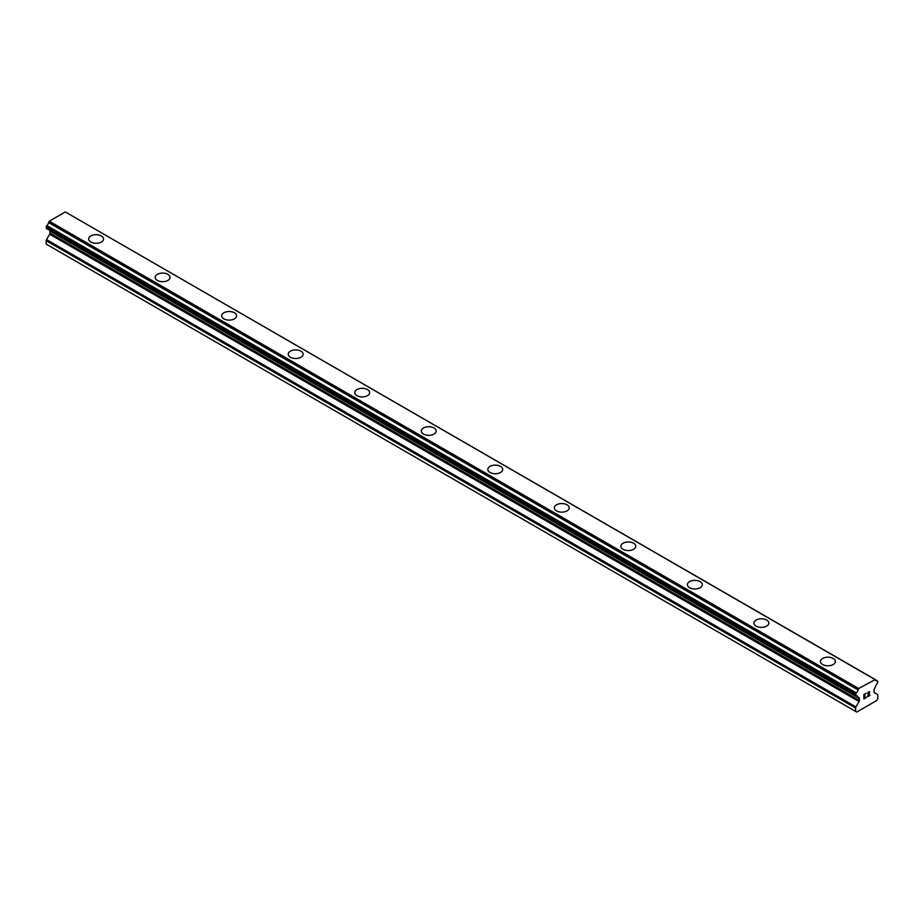 <?xml version="1.0" encoding="UTF-8"?>
<svg xmlns="http://www.w3.org/2000/svg" width="924" height="924" viewBox="0 0 924 924"><rect width="100%" height="100%" fill="white"/><g stroke="black" fill="none" stroke-linecap="round" stroke-linejoin="round"><path stroke-width="1.39" d="M101.363 235.955A7.45 4.297 180 0 1 103.546 238.981A7.45 4.297 180 0 1 98.949 242.954A7.45 4.297 180 0 1 90.829 242.019A7.45 4.297 180 0 1 88.646 238.981A7.45 4.297 180 0 1 93.255 235.019A7.45 4.297 180 0 1 101.363 235.955M88.646 238.981A7.45 4.297 180 0 1 93.243 235.008A7.45 4.297 180 0 1 101.363 235.932A7.45 4.297 180 0 1 103.546 238.981M155.174 277.385A7.45 4.297 180 0 1 159.771 273.412A7.45 4.297 180 0 1 167.891 274.347A7.45 4.297 180 0 1 170.074 277.396A7.45 4.297 180 0 1 165.477 281.358A7.45 4.297 180 0 1 157.357 280.434A7.45 4.297 180 0 1 155.174 277.385A7.45 4.297 180 0 1 159.783 273.423A7.45 4.297 180 0 1 167.891 274.359A7.45 4.297 180 0 1 170.074 277.385M221.702 315.8A7.45 4.297 180 0 1 226.299 311.827A7.45 4.297 180 0 1 234.419 312.751A7.45 4.297 180 0 1 236.602 315.8A7.45 4.297 180 0 1 232.005 319.773A7.45 4.297 180 0 1 223.885 318.838A7.45 4.297 180 0 1 221.702 315.8A7.45 4.297 180 0 1 226.311 311.838A7.45 4.297 180 0 1 234.419 312.774A7.45 4.297 180 0 1 236.602 315.8M288.23 354.215A7.45 4.297 180 0 1 292.839 350.242A7.45 4.297 180 0 1 300.947 351.178A7.45 4.297 180 0 1 303.13 354.215M300.947 351.166A7.45 4.297 180 0 1 303.13 354.204A7.45 4.297 180 0 1 298.533 358.177A7.45 4.297 180 0 1 290.413 357.253A7.45 4.297 180 0 1 288.23 354.204A7.45 4.297 180 0 1 292.827 350.231A7.45 4.297 180 0 1 300.947 351.166M354.758 392.619A7.45 4.297 180 0 1 359.355 388.646A7.45 4.297 180 0 1 367.475 389.57A7.45 4.297 180 0 1 369.658 392.619A7.45 4.297 180 0 1 365.061 396.592A7.45 4.297 180 0 1 356.941 395.657A7.45 4.297 180 0 1 354.758 392.619A7.45 4.297 180 0 1 359.367 388.658A7.45 4.297 180 0 1 367.475 389.593A7.45 4.297 180 0 1 369.658 392.619M421.286 431.023A7.45 4.297 180 0 1 425.883 427.05A7.45 4.297 180 0 1 434.003 427.985A7.45 4.297 180 0 1 436.186 431.034A7.45 4.297 180 0 1 431.589 434.996A7.45 4.297 180 0 1 423.469 434.072A7.45 4.297 180 0 1 421.286 431.023A7.45 4.297 180 0 1 425.895 427.061A7.45 4.297 180 0 1 434.003 427.997A7.45 4.297 180 0 1 436.186 431.023M487.814 469.438A7.45 4.297 180 0 1 492.411 465.465A7.45 4.297 180 0 1 500.531 466.389A7.45 4.297 180 0 1 502.714 469.438A7.45 4.297 180 0 1 498.117 473.411A7.45 4.297 180 0 1 489.997 472.476A7.45 4.297 180 0 1 487.814 469.438A7.45 4.297 180 0 1 492.423 465.477A7.45 4.297 180 0 1 500.531 466.412A7.45 4.297 180 0 1 502.714 469.438M554.342 507.842A7.45 4.297 180 0 1 558.939 503.869A7.45 4.297 180 0 1 567.059 504.804A7.45 4.297 180 0 1 569.242 507.853A7.45 4.297 180 0 1 564.645 511.815A7.45 4.297 180 0 1 556.525 510.891A7.45 4.297 180 0 1 554.342 507.842A7.45 4.297 180 0 1 558.951 503.88A7.45 4.297 180 0 1 567.059 504.816A7.45 4.297 180 0 1 569.242 507.842M633.587 543.231A7.45 4.297 180 0 1 635.77 546.257A7.45 4.297 180 0 1 631.173 550.23A7.45 4.297 180 0 1 623.053 549.295A7.45 4.297 180 0 1 620.87 546.257A7.45 4.297 180 0 1 625.479 542.296A7.45 4.297 180 0 1 633.587 543.231M620.87 546.257A7.45 4.297 180 0 1 625.467 542.284A7.45 4.297 180 0 1 633.587 543.22A7.45 4.297 180 0 1 635.77 546.257M700.115 581.635A7.45 4.297 180 0 1 702.298 584.673A7.45 4.297 180 0 1 697.701 588.634A7.45 4.297 180 0 1 689.581 587.71A7.45 4.297 180 0 1 687.398 584.661A7.45 4.297 180 0 1 692.007 580.699A7.45 4.297 180 0 1 700.115 581.635M687.398 584.661A7.45 4.297 180 0 1 691.995 580.688A7.45 4.297 180 0 1 700.115 581.623A7.45 4.297 180 0 1 702.298 584.661M753.926 623.076A7.45 4.297 180 0 1 758.523 619.103A7.45 4.297 180 0 1 766.643 620.039A7.45 4.297 180 0 1 768.826 623.076A7.45 4.297 180 0 1 764.229 627.049A7.45 4.297 180 0 1 756.109 626.114A7.45 4.297 180 0 1 753.926 623.076A7.45 4.297 180 0 1 758.535 619.115A7.45 4.297 180 0 1 766.643 620.05A7.45 4.297 180 0 1 768.826 623.076M820.454 661.48A7.45 4.297 180 0 1 825.051 657.507A7.45 4.297 180 0 1 833.171 658.442A7.45 4.297 180 0 1 835.354 661.492A7.45 4.297 180 0 1 830.757 665.453A7.45 4.297 180 0 1 822.637 664.529A7.45 4.297 180 0 1 820.454 661.48A7.45 4.297 180 0 1 825.063 657.518A7.45 4.297 180 0 1 833.171 658.454A7.45 4.297 180 0 1 835.354 661.48M864.113 694.698L864.113 696.453L864.113 694.686L866.065 693.566L864.113 694.698M864.113 696.453L865.176 695.841M865.187 696.13L864.113 696.742L865.176 696.13M864.113 696.742L864.113 698.498L864.113 696.742M864.113 698.498L866.065 697.377M863.859 698.937L866.065 697.666L863.859 698.937L863.859 694.548L866.065 693.277M867.59 693.497L868.329 691.972L869.611 691.649M869.623 692.931L869.08 694.074L869.611 692.931M869.08 694.074L867.89 696.315L869.08 694.063M867.902 696.315L869.969 695.114M868.352 692.249L869.034 691.845L868.352 692.249M869.38 691.845L867.37 696.915L869.969 695.402M869.981 695.402L867.37 696.915M858.015 696.939L856.259 695.934A3.142 1.813 -60 0 1 857.403 695.968A3.142 1.813 -60 0 1 858.015 696.939L859.066 697.712A1.571 0.901 -60 0 1 859.389 698.429L859.389 700.427A1.571 0.901 -60 0 1 859.066 701.512L855.947 706.918A1.571 0.901 -60 0 0 855.624 708.015L855.624 711.411L856.733 712.058L876.691 700.531L877.8 698.613L877.8 695.206A1.571 0.901 -60 0 0 877.477 694.49L874.358 692.688A1.571 0.901 -60 0 1 874.035 691.972L874.035 689.974A1.571 0.901 -60 0 1 874.358 688.888L875.409 686.902A3.142 1.813 -60 0 1 877.165 683.852L877.8 681.3L875.328 679.602L877.165 680.815A3.142 1.813 -60 0 1 876.021 680.769A3.142 1.813 -60 0 1 875.409 679.81L65.754 212.197M856.259 695.934L855.624 695.46L856.259 692.885A3.142 1.813 -60 0 0 858.015 689.858L858.696 688.519L875.259 679.544M49.746 230.469A1.571 0.901 -60 0 1 49.965 231.115L49.965 233.114A1.571 0.901 -60 0 1 49.642 234.199L46.523 239.605A1.571 0.901 120 0 0 46.2 240.702L46.2 244.098L855.624 711.411M48.672 229.833L858.096 697.146M46.546 228.598L855.971 695.922L46.546 228.598M874.728 679.256L65.304 211.942L49.272 221.206L48.591 222.545A3.142 1.813 -60 0 1 46.835 225.56L46.362 228.494L855.786 695.818M858.696 688.519L49.272 221.206M858.246 689.292L48.822 221.968M858.015 689.858L48.591 222.545M877.165 680.815L875.409 679.81M856.259 692.885L46.835 225.56M855.982 693.219L46.558 225.906M855.786 693.554L46.362 226.241M855.624 694.097L46.2 226.784M855.624 695.46L46.2 228.136M859.389 698.429L49.965 231.115M859.389 700.427L49.965 233.114M859.066 701.512L49.642 234.199M855.947 706.918L46.523 239.605M855.624 708.015L46.2 240.702M858.165 697.204L48.741 229.891"/></g></svg>
